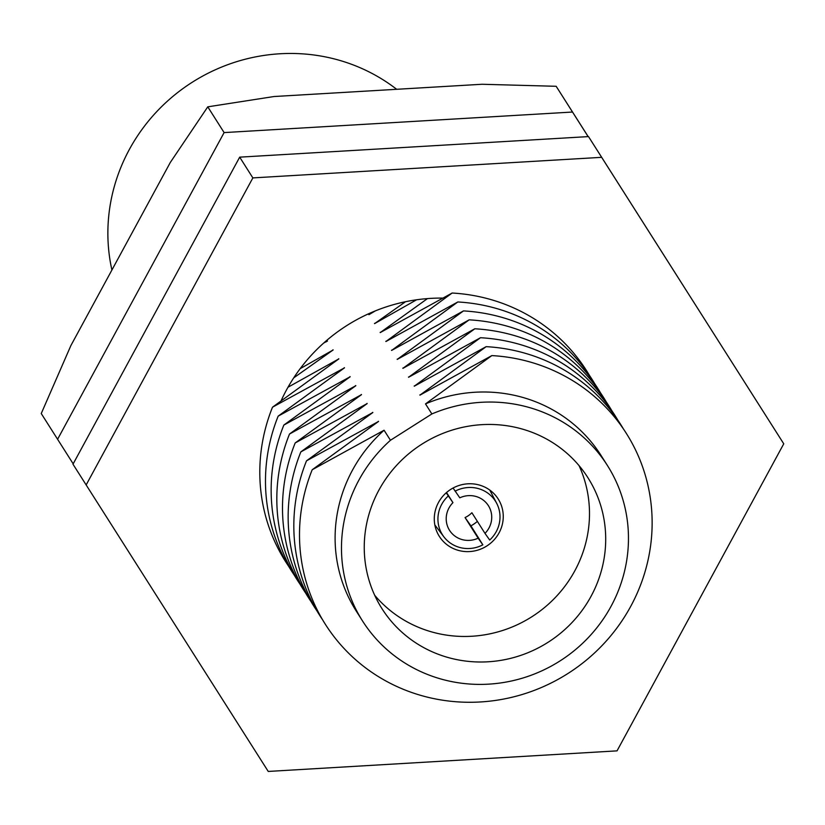 <?xml version="1.0" encoding="UTF-8"?>
<svg xmlns="http://www.w3.org/2000/svg" width="825" height="825" viewBox="0 0 825 825"><rect width="100%" height="100%" fill="white"/><g stroke="black" fill="none" stroke-linecap="round" stroke-linejoin="round"><path stroke-width="1.24" d="M396.67 89.296A178.499 171.817 147.6 0 0 192.411 82.149A178.499 171.817 147.6 0 0 111.911 270.012M452.286 548.048A34.867 33.557 147.6 0 0 493.762 540.21A34.867 33.557 147.6 0 0 498.207 499.012A34.867 33.557 147.6 0 0 485.255 487.327A34.867 33.557 147.6 0 0 443.778 495.165A34.867 33.557 147.6 0 0 439.333 536.363A34.867 33.557 147.6 0 0 452.286 548.048M374.694 595.279A122.028 117.459 147.6 0 0 411.087 623.927A122.028 117.459 147.6 0 0 550.698 602.095A122.028 117.459 147.6 0 0 579.047 465.63M588.132 136.61L572.509 112.035L224.111 132.588L207.776 106.837L170.301 162.463L70.888 345.562L41.25 413.542L73.188 463.836M572.509 112.035L556.174 86.295L482.058 84.263L274.065 96.525L207.776 106.837M542.654 436.982A122.028 117.459 147.6 0 0 397.495 464.382A122.028 117.459 147.6 0 0 381.934 608.592A122.028 117.459 147.6 0 0 427.288 649.471A122.028 117.459 147.6 0 0 572.447 622.071A122.028 117.459 147.6 0 0 588.008 477.85A122.028 117.459 147.6 0 0 542.654 436.982M224.111 132.588L57.585 439.282M556.174 86.295L587.792 136.022M607.437 465.527A145.035 139.6 147.6 0 1 588.947 636.931A145.035 139.6 147.6 0 1 416.408 669.498A145.035 139.6 147.6 0 1 362.505 620.926A145.035 139.6 147.6 0 1 390.452 440.272L431.877 413.944A145.035 139.6 147.6 0 1 553.534 416.945A145.035 139.6 147.6 0 1 607.437 465.527L601.064 455.483A145.035 139.6 -32.4 0 0 547.161 406.9A145.035 139.6 -32.4 0 0 425.504 403.899L431.877 413.944M390.452 440.272L384.079 430.227L312.19 469.765L378.52 421.462L306.518 460.824L372.848 412.521L300.847 451.883L367.177 403.58L295.185 442.953L361.505 394.649L289.513 434.012L355.833 385.708L283.841 425.071L350.161 376.767L278.169 416.14L344.489 367.837L272.498 407.199L338.827 358.896L288.018 387.224M362.505 620.926L356.132 610.882A145.035 139.6 -32.4 0 1 384.079 430.227M327.484 341.024L323.678 343.056M293.721 377.86L333.156 349.955L300.187 368.651M427.474 298.598L380.253 332.568L452.141 293.03L385.925 341.509L457.813 301.971L391.597 350.439L463.485 310.912L397.268 359.38L469.157 319.842L402.93 368.321L474.818 328.783L408.602 377.252L480.49 337.724L414.274 386.193L486.162 346.655L419.946 395.134L491.834 355.596L425.504 403.899M405.488 301.733L374.581 323.627L416.573 299.795M372.343 312.128L368.909 314.696L375.293 310.912M491.834 355.596A178.21 171.538 -32.4 0 1 560.062 373.632A178.21 171.538 -32.4 0 1 630.712 606.375A178.21 171.538 -32.4 0 1 391.576 683.966A178.21 171.538 -32.4 0 1 312.19 469.765M374.478 323.462A145.035 139.6 -32.4 0 1 375.787 322.915M385.811 341.333A145.035 139.6 -32.4 0 1 387.121 340.787M469.157 319.842A178.21 171.538 -32.4 0 1 537.384 337.879A178.21 171.538 -32.4 0 1 606.375 402.084M486.162 346.655A178.21 171.538 -32.4 0 1 554.4 364.691A178.21 171.538 -32.4 0 1 623.391 428.897M305.57 592.948A178.21 171.538 -32.4 0 1 289.513 434.012M480.49 337.724A178.21 171.538 -32.4 0 1 548.728 355.761A178.21 171.538 -32.4 0 1 617.719 419.966M419.843 394.958A145.035 139.6 -32.4 0 1 421.152 394.412M343.334 368.62A145.035 139.6 -32.4 0 1 344.386 367.661M380.15 332.403A145.035 139.6 -32.4 0 1 381.459 331.846M452.141 293.03A178.21 171.538 -32.4 0 1 520.369 311.077A178.21 171.538 -32.4 0 1 589.37 375.272M408.499 377.087A145.035 139.6 -32.4 0 1 409.808 376.54M474.818 328.783A178.21 171.538 -32.4 0 1 543.056 346.82A178.21 171.538 -32.4 0 1 612.047 411.025M337.662 359.679A145.035 139.6 -32.4 0 1 338.714 358.731M402.827 368.146A145.035 139.6 -32.4 0 1 404.137 367.599M294.226 575.066A178.21 171.538 -32.4 0 1 278.169 416.14M322.575 619.761A178.21 171.538 -32.4 0 1 306.518 460.824M311.242 601.879A178.21 171.538 -32.4 0 1 295.185 442.953M349.006 377.551A145.035 139.6 -32.4 0 1 350.058 376.602M288.554 566.136A178.21 171.538 -32.4 0 1 272.498 407.199M368.806 314.521A145.035 139.6 -32.4 0 1 370.116 313.974M377.355 422.245A145.035 139.6 -32.4 0 1 378.407 421.286M326.318 341.808A145.035 139.6 -32.4 0 1 327.37 340.849M354.668 386.492A145.035 139.6 -32.4 0 1 355.73 385.543M299.898 584.007A178.21 171.538 -32.4 0 1 283.841 425.071M331.99 350.738A145.035 139.6 -32.4 0 1 333.042 349.79M316.903 610.82A178.21 171.538 -32.4 0 1 300.847 451.883M391.483 350.274A145.035 139.6 -32.4 0 1 392.793 349.728M360.339 395.433A145.035 139.6 -32.4 0 1 361.402 394.474M397.155 359.215A145.035 139.6 -32.4 0 1 398.465 358.658M463.485 310.912A178.21 171.538 -32.4 0 1 531.712 328.948A178.21 171.538 -32.4 0 1 600.703 393.154M414.171 386.028A145.035 139.6 -32.4 0 1 415.48 385.471M457.813 301.971A178.21 171.538 -32.4 0 1 526.041 320.007A178.21 171.538 -32.4 0 1 595.031 384.213M371.683 413.304A145.035 139.6 -32.4 0 1 372.735 412.356M366.011 404.363A145.035 139.6 -32.4 0 1 367.073 403.415M446.531 492.515L452.956 502.642L446.201 492.803M477.376 521.379A33.443 32.196 -32.4 0 1 474.488 523.638A33.443 32.196 -32.4 0 1 470.92 525.845L482.852 544.84L478.139 538.189A23.007 22.151 147.6 0 1 449.543 530.331A23.007 22.151 147.6 0 1 452.956 502.642M482.852 544.84A31.381 30.205 -32.4 0 1 443.881 536.838A31.381 30.205 -32.4 0 1 448.243 495.99M453.069 488.018L459.803 497.826A23.007 22.151 147.6 0 1 488.4 505.684A23.007 22.151 147.6 0 1 484.987 533.373L471.89 512.737A23.007 22.151 -32.4 0 1 468.683 515.45A23.007 22.151 -32.4 0 1 465.052 517.553L478.139 538.189M465.052 517.553L470.92 525.845M455.091 491.174A31.381 30.205 -32.4 0 1 496.691 503.332A31.381 30.205 -32.4 0 1 489.699 540.024L484.987 533.373M442.334 298.093A170.837 164.433 147.6 0 0 430.65 298.382A170.837 164.433 147.6 0 0 281.243 400.465M239.693 157.152L72.982 464.207L268.238 771.437L617.038 750.863L783.75 443.809L588.503 136.589L239.693 157.152L252.862 177.901L86.151 484.956M252.862 177.901L601.662 157.328L783.75 443.809M601.662 157.328L588.503 136.589M443.881 536.838L434.837 524.937M496.691 503.332L489.782 490.081"/></g></svg>
